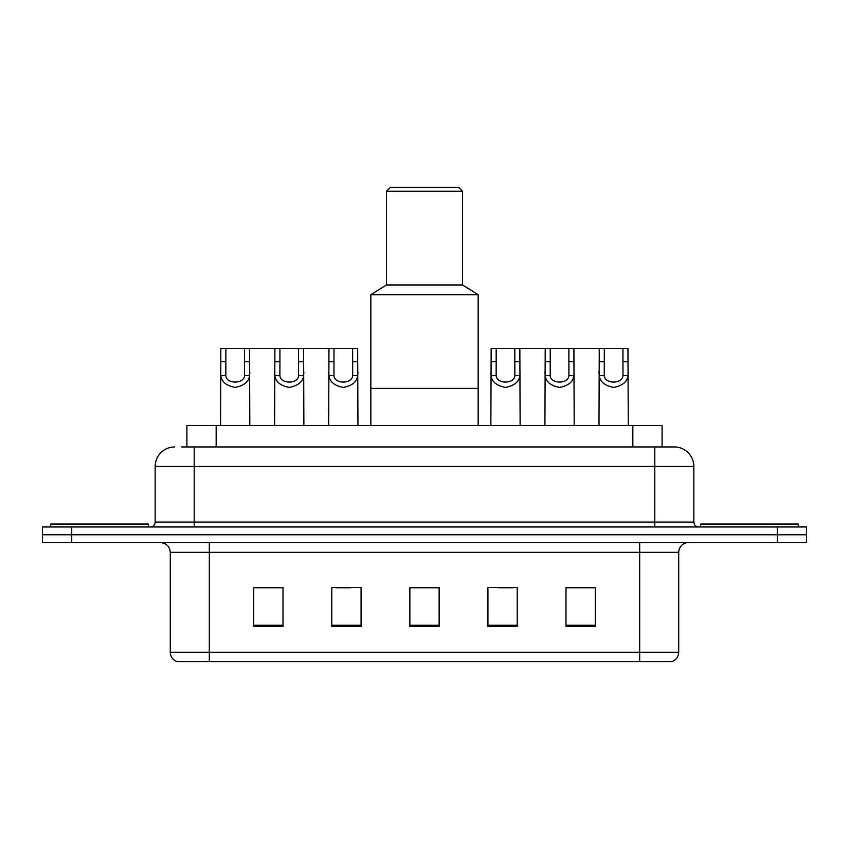 <?xml version="1.0" encoding="UTF-8"?>
<svg xmlns="http://www.w3.org/2000/svg" width="849" height="849" viewBox="0 0 849 849"><rect width="100%" height="100%" fill="white"/><g stroke="black" fill="none" stroke-linecap="round" stroke-linejoin="round"><path stroke-width="1.27" d="M181.516 446.945L194.198 446.945L181.516 446.945L186.897 446.945L186.897 425.476L662.103 425.476L662.103 446.945M174.682 446.945A19.516 19.516 0 0 0 155.165 466.462L155.165 522.082A4.882 4.882 0 0 1 150.284 526.964M674.318 446.945A19.516 19.516 0 0 1 693.835 466.462L194.198 466.462L194.198 446.945L674.021 446.945M693.835 466.462L693.835 522.082C694.132 525.053 695.756 526.677 698.716 526.964M71.73 526.964L42.45 526.964L42.45 534.774L71.73 534.774L42.45 534.774L42.45 542.575L71.73 542.575L71.73 534.774L777.27 534.774L71.73 534.774L71.73 526.964L777.27 526.964L777.27 534.774L806.55 534.774L777.27 534.774L777.27 542.575L71.73 542.575M777.27 542.575L806.55 542.575L806.55 526.964L777.27 526.964M678.712 652.265C678.447 656.946 676.101 660.066 671.686 661.636L639.679 661.636L639.679 652.265L678.712 652.265L678.712 552.338A9.763 9.763 0 0 1 688.475 542.575M639.679 661.636L177.314 661.636A9.763 9.763 0 0 1 170.288 652.265L170.288 552.338C169.704 546.406 166.457 543.158 160.525 542.575M595.276 626.604L595.276 587.561L565.996 587.561L565.996 626.604L595.276 626.604M517.211 626.604L517.211 587.561L487.931 587.561L487.931 626.604L517.211 626.604M283.004 626.604L283.004 587.561L253.724 587.561L253.724 626.604L283.004 626.604M361.069 626.604L361.069 587.561L331.789 587.561L331.789 626.604L361.069 626.604M439.135 626.604L439.135 587.561L409.865 587.561L409.865 626.604L439.135 626.604M565.996 587.763L593.907 587.763M579.273 587.763L566.877 587.763M335.992 587.763L350.626 587.763M281.932 587.763L269.536 587.763M254.891 587.763L283.004 587.763M498.183 587.763L512.817 587.763M439.135 587.763L409.865 587.763M148.331 526.964L148.331 524.035L50.749 524.035L50.749 526.964M478.167 425.476L478.167 294.709L370.833 294.709L370.833 388.396L478.167 388.396L370.833 388.396L370.833 425.476M478.167 294.709L462.556 284.956L386.444 284.956L370.833 294.709M462.556 284.956L462.556 191.269L386.444 191.269L386.444 284.956M462.556 191.269L458.651 187.364L390.349 187.364L386.444 191.269M798.251 526.964L798.251 524.035L700.669 524.035L700.669 526.964M225.876 348.387L225.834 375.566C226.174 384.236 244.194 384.236 244.533 375.566L244.491 348.387L220.836 348.387L220.549 425.476M244.491 348.387L249.521 348.387L249.818 425.476M249.818 372.053L249.553 375.566C248.842 381.774 244.056 385.722 235.184 387.42C226.312 385.722 221.515 381.774 220.814 375.566L220.549 372.053M279.937 348.387L279.894 375.566C280.234 384.236 298.254 384.236 298.593 375.566L298.551 348.387L274.906 348.387L274.609 425.476M298.551 348.387L303.592 348.387L303.878 425.476M303.878 372.053L303.613 375.566C302.913 381.774 298.116 385.722 289.244 387.42C280.372 385.722 275.585 381.774 274.874 375.566L274.609 372.053M333.997 348.387L333.954 375.566C334.294 384.236 352.324 384.236 352.664 375.566L352.622 348.387L328.966 348.387L328.669 425.476M352.622 348.387L357.652 348.387L357.949 425.476M357.949 372.053L357.673 375.566C356.973 381.774 352.186 385.722 343.304 387.42C334.432 385.722 329.645 381.774 328.934 375.566L328.669 372.053M496.187 348.387L496.145 375.566C496.485 384.236 514.505 384.236 514.844 375.566L514.802 348.387L491.157 348.387L490.86 425.476M514.802 348.387L519.843 348.387L520.129 425.476M520.129 372.053L519.864 375.566C519.163 381.774 514.367 385.722 505.495 387.42C496.623 385.722 491.836 381.774 491.125 375.566L490.86 372.053M550.248 348.387L550.205 375.566C550.545 384.236 568.575 384.236 568.915 375.566L568.872 348.387L545.217 348.387L544.92 425.476M568.872 348.387L573.903 348.387L574.2 425.476M574.2 372.053L573.924 375.566C573.224 381.774 568.437 385.722 559.555 387.42C550.683 385.722 545.896 381.774 545.185 375.566L544.92 372.053M604.318 348.387L604.276 375.566C604.615 384.236 622.635 384.236 622.975 375.566L622.933 348.387L599.277 348.387L598.98 425.476M622.933 348.387L627.963 348.387L628.26 425.476M628.26 372.053L627.995 375.566C627.284 381.774 622.497 385.722 613.625 387.42C604.753 385.722 599.956 381.774 599.256 375.566L598.98 372.053M249.521 348.387L274.906 348.387M303.592 348.387L328.966 348.387M519.843 348.387L545.217 348.387M573.903 348.387L599.277 348.387M216.166 446.945L216.166 425.476M632.834 446.945L632.834 425.476M194.198 526.964L194.198 466.462L155.165 466.462M155.165 522.082L693.835 522.082M654.802 446.945L654.802 526.964M639.679 542.575L639.679 552.338L170.288 552.338M678.712 552.338L639.679 552.338L639.679 652.265L209.321 652.265L209.321 661.636M170.288 652.265L209.321 652.265L209.321 542.575M439.135 625.246L409.865 625.246M361.069 625.246L331.789 625.246M283.004 625.246L253.724 625.246M517.211 625.246L487.931 625.246M595.276 625.246L565.996 625.246M249.553 375.566L244.533 375.566M225.834 375.566L220.814 375.566M225.876 361.77L220.836 361.77M249.521 361.77L244.491 361.77M303.613 375.566L298.593 375.566M279.894 375.566L274.874 375.566M279.937 361.77L274.906 361.77M303.592 361.77L298.551 361.77M357.673 375.566L352.664 375.566M333.954 375.566L328.934 375.566M333.997 361.77L328.966 361.77M357.652 361.77L352.622 361.77M519.864 375.566L514.844 375.566M496.145 375.566L491.125 375.566M496.187 361.77L491.157 361.77M519.843 361.77L514.802 361.77M573.924 375.566L568.915 375.566M550.205 375.566L545.185 375.566M550.248 361.77L545.217 361.77M573.903 361.77L568.872 361.77M627.995 375.566L622.975 375.566M604.276 375.566L599.256 375.566M604.318 361.77L599.277 361.77M627.963 361.77L622.933 361.77"/></g></svg>
